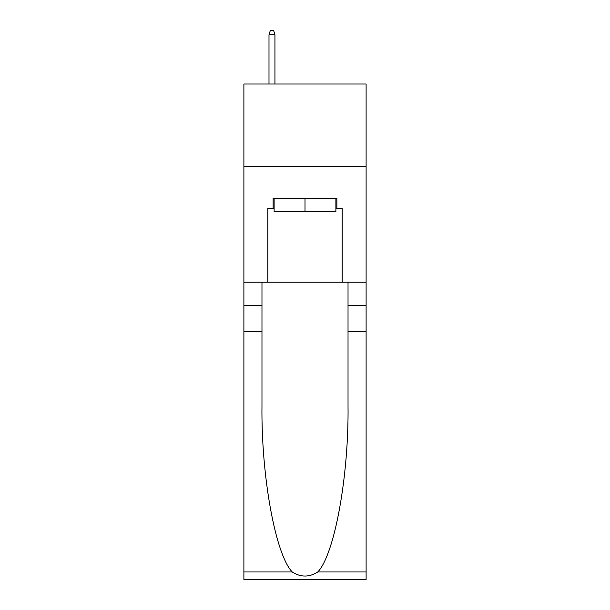 <?xml version="1.0" encoding="UTF-8"?>
<svg xmlns="http://www.w3.org/2000/svg" width="610" height="610" viewBox="0 0 610 610"><rect width="100%" height="100%" fill="white"/><g stroke="black" fill="none" stroke-linecap="round" stroke-linejoin="round"><path stroke-width="0.91" d="M366.107 166.591L366.107 84.012L243.893 84.012L243.893 166.591L366.107 166.591L366.107 282.209L342.164 282.209L342.164 208.216L336.88 208.216L336.88 198.303L273.12 198.303L273.12 208.216L274.111 208.216M335.889 198.303L335.889 211.517L274.111 211.517L274.111 198.303M305 198.303L305 211.517M317.779 571.966L366.107 571.966L366.107 579.5L243.893 579.5L243.893 331.756L261.972 331.756L261.972 405.414C261.095 475.808 275.377 554.459 292.221 571.966C300.73 577.395 309.255 577.395 317.779 571.966C334.623 554.459 348.905 475.808 348.028 405.414L348.028 282.209M348.028 331.756L366.107 331.756L366.107 282.209M243.893 331.756L243.893 166.591M261.972 282.209L261.972 331.756M366.107 571.966L366.107 331.756M243.893 282.209L267.836 282.209L267.836 208.216L273.12 208.216M267.836 282.209L342.164 282.209M335.889 208.216L336.88 208.216M274.942 84.012L274.942 34.793L268.995 34.793L268.995 84.012M268.995 34.793L270.314 30.5L273.615 30.5L274.942 34.793M348.028 305.328L366.107 305.328M261.972 305.328L243.893 305.328M243.893 571.966L292.221 571.966"/></g></svg>
